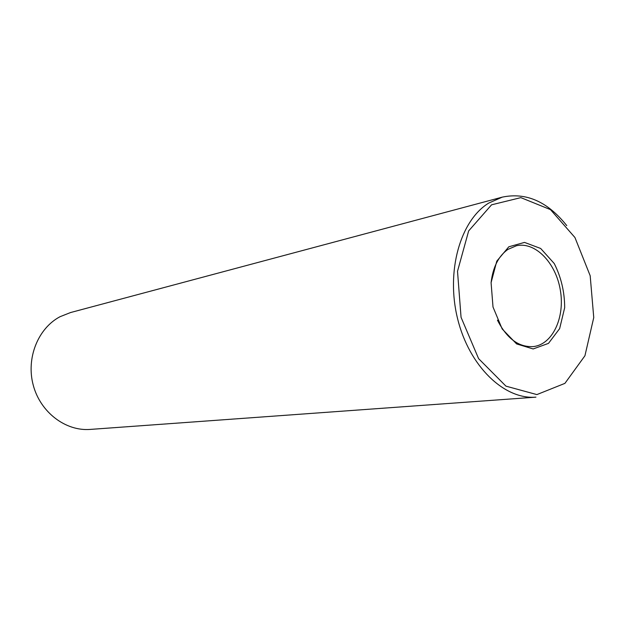 <?xml version="1.0" encoding="UTF-8"?>
<svg xmlns="http://www.w3.org/2000/svg" width="625" height="625" viewBox="0 0 625 625"><rect width="100%" height="100%" fill="white"/><g stroke="black" fill="none" stroke-linecap="round" stroke-linejoin="round"><path stroke-width="0.94" d="M508.805 246.797L524.492 242.406L540.672 248.469L554.242 263.531C561.141 277.172 564.617 291.891 564.68 307.688L559.648 328.609L548.484 343.375L533.156 348.953L516.602 343.922L502.187 328.977L493.008 307.023L491.086 282.68L496.797 261.125L508.805 246.797M491.555 204.82L520.852 197.633L550.469 209.617L574.938 237.508L590.18 275.742L593.75 317.562L584.938 355.758L564.914 383.367L536.875 394.594L505.953 386.148L478.594 358.633L461.055 317.312L457.516 271.273L468.656 230.914L491.555 204.82M491.109 282.461C492.953 267.078 498.539 256.07 507.875 249.43L516.477 245.719C535.383 241.5 555.922 262.945 560.344 290.195C565.086 317.383 552.703 344.375 533.453 346.578C518.875 347.461 506.875 338.656 497.453 320.164M502.273 197.133L70.547 312.547L60.078 316.688C37.961 328.297 25.891 358.305 33.289 385.352C40.523 412.445 65.695 431.375 90.219 429.414L535.938 397.141C504.336 399.867 469.203 366.312 457.602 318.734C445.758 271.234 460.344 220.328 488.797 203.039L502.273 197.133C526.172 192.125 547.672 201.625 566.766 225.633"/></g></svg>
